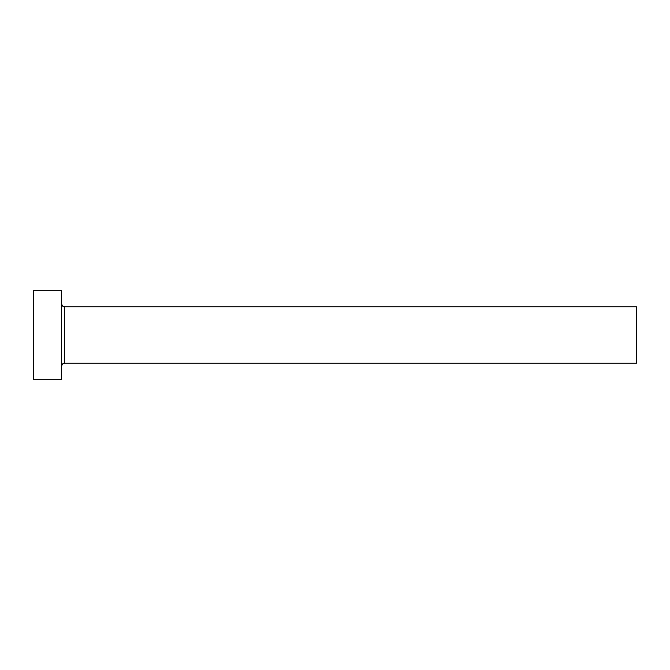 <?xml version="1.0" encoding="UTF-8"?>
<svg xmlns="http://www.w3.org/2000/svg" width="670" height="670" viewBox="0 0 670 670"><rect width="100%" height="100%" fill="white"/><g stroke="black" fill="none" stroke-linecap="round" stroke-linejoin="round"><path stroke-width="1" d="M64.454 363.14L64.454 306.86L636.5 306.86L636.5 363.14L64.454 363.14C64.253 363.542 63.256 361.917 61.64 365.954M61.64 335L61.64 379.22L33.5 379.22L33.5 290.78L61.64 290.78L61.64 335M64.454 306.86C64.253 306.458 63.256 308.083 61.64 304.046"/></g></svg>
